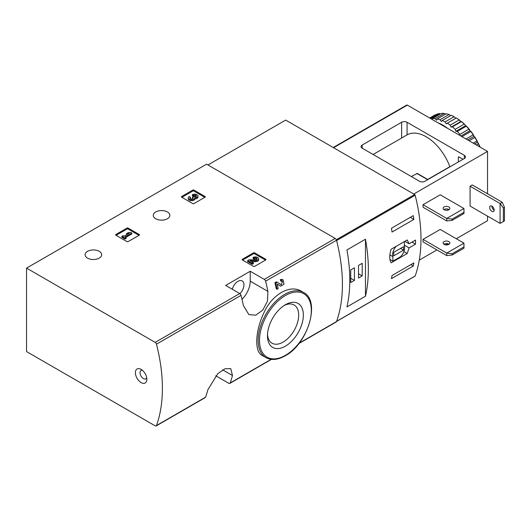 <?xml version="1.0" encoding="UTF-8"?>
<svg xmlns="http://www.w3.org/2000/svg" width="531" height="531" viewBox="0 0 531 531"><rect width="100%" height="100%" fill="white"/><g stroke="black" fill="none" stroke-linecap="round" stroke-linejoin="round"><path stroke-width="0.8" d="M215.752 375.775L228.828 383.322A1.932 1.115 -120 0 0 229.797 383.422A1.932 1.115 -120 0 0 230.122 383.01A152.377 87.973 -120 0 0 232.459 375.497L230.779 368.66L225.005 368.746L217.77 373.658L207.906 389.674A152.377 87.973 60 0 1 205.57 397.181A1.932 1.115 60 0 1 205.245 397.593L156.147 425.942A1.932 1.115 -120 0 0 156.472 425.53A152.377 87.973 -120 0 0 156.472 344.181A1.932 1.115 -120 0 0 155.185 342.376L26.55 268.115L206.579 164.172L335.214 238.439A1.932 1.115 -120 0 1 336.501 240.244A152.377 87.973 -120 0 1 336.501 321.587A1.932 1.115 -120 0 1 336.176 321.998L298.867 343.544M26.55 268.115L26.55 351.582L155.185 425.849A1.932 1.115 -120 0 0 156.147 425.942M277.228 284.105L279.791 285.698M277.063 289.289A153.532 88.644 60 0 0 275.801 283.176L274.945 282.684A152.377 87.973 60 0 1 276.22 288.804L277.063 289.289L278.151 288.665A153.532 88.644 -120 0 0 277.215 284.058L280.633 286.182M274.945 282.684L276.445 281.815L281.251 284.769L282.538 281.45L280.707 280.985A152.377 87.973 60 0 0 280.388 279.545L282.233 279.498L283.089 279.99L283.992 284.251L280.68 286.216M301.442 291.26C290.032 284.045 271.925 294.519 263.814 313.011C255.126 331.258 254.382 351.661 261.995 355.345L265.925 357.615A37.615 21.718 -60 0 1 265.925 314.186A37.615 21.718 -60 0 1 303.533 292.468L301.442 291.26M267.916 291.4A152.377 87.973 -120 0 0 265.58 281.191A1.932 1.115 -120 0 0 264.292 279.386L250.227 271.261L225.675 285.439L239.74 293.557A1.932 1.115 60 0 1 241.028 295.362A152.377 87.973 60 0 1 243.371 305.571L248.88 314.624L255.743 315.168L262.765 310.124L267.445 301.25L267.916 291.4L250.227 281.184L250.227 271.261M242.315 259.925A0.77 0.445 180 0 1 242.315 259.294L242.315 259.925L253.499 266.383A0.77 0.445 180 0 0 254.588 266.383L265.772 259.925A0.77 0.445 180 0 0 265.772 259.294L254.588 252.836L254.588 253.785A0.77 0.445 0 0 0 253.499 253.785L242.587 260.084M254.588 252.836A0.77 0.445 180 0 0 253.499 252.836L242.315 259.294M115.804 235.167A0.77 0.445 180 0 1 115.804 234.536L115.804 235.167L126.982 241.625A0.77 0.445 180 0 0 128.077 241.625L139.261 235.167A0.77 0.445 180 0 0 139.261 234.536L128.077 228.078L128.077 229.027A0.77 0.445 0 0 0 126.982 229.027L116.077 235.326M128.077 228.078A0.77 0.445 180 0 0 126.982 228.078L115.804 234.536M181.622 197.167A0.77 0.445 180 0 1 181.622 196.536L181.622 197.167L192.806 203.625A0.77 0.445 180 0 0 193.895 203.625L205.079 197.167A0.77 0.445 180 0 0 205.079 196.536L193.895 190.078L193.895 191.027A0.77 0.445 0 0 0 192.806 191.027L181.894 197.326M193.895 190.078A0.77 0.445 180 0 0 192.806 190.078L181.622 196.536M155.709 218.739A8.297 4.786 0 0 0 164.749 219.781A8.297 4.786 0 0 0 169.867 215.354A8.297 4.786 0 0 0 161.57 210.568A8.297 4.786 0 0 0 153.28 215.354A8.297 4.786 0 0 0 155.709 218.739M87.515 258.112A8.297 4.786 0 0 0 96.556 259.148A8.297 4.786 0 0 0 101.673 254.727A8.297 4.786 0 0 0 93.376 249.935A8.297 4.786 0 0 0 85.086 254.727A8.297 4.786 0 0 0 87.515 258.112M280.388 279.545L281.238 280.036A153.532 88.644 60 0 1 281.556 281.476M141.113 382.605A8.098 4.679 -120 0 0 146.841 379.3A8.098 4.679 -120 0 0 141.113 369.377A8.098 4.679 -120 0 0 135.385 372.682A8.098 4.679 -120 0 0 141.113 382.605M281.238 280.036L283.089 279.99M275.801 283.176L277.301 282.306M285.412 346.159A25.375 14.649 -60 0 1 267.465 335.798A25.375 14.649 -60 0 1 285.412 304.714A25.375 14.649 -60 0 1 303.354 315.075A25.375 14.649 -60 0 1 285.412 346.159M284.204 305.464A22.076 12.744 -60 0 1 294.114 304.973A22.076 12.744 -60 0 1 297.499 322.662A22.076 12.744 -60 0 1 283.076 342.117A22.076 12.744 -60 0 1 272.038 343.205A22.076 12.744 -60 0 1 267.511 334.377M232.286 289.256A8.489 4.898 -60 0 1 242.196 280.919A8.489 4.898 -60 0 1 239.926 293.676M241.997 299.311A17.357 10.023 120 0 0 250.227 281.184M142.427 370.306A4.819 2.781 -120 0 0 141.02 370.479A4.819 2.781 -120 0 0 140.284 374.342A4.819 2.781 -120 0 0 143.436 378.59A4.819 2.781 -120 0 0 145.846 378.829A4.819 2.781 -120 0 0 146.689 377.694M204.807 197.326L193.895 191.027M194.884 197.97A3.299 1.905 180 0 1 191.499 199.769A3.299 1.905 180 0 1 188.293 197.864L188.293 198.813A3.299 1.905 0 0 0 191.499 200.718A3.299 1.905 0 0 0 194.884 198.919A3.299 1.905 0 0 0 197.997 197.014L197.997 196.072A3.299 1.905 180 0 1 194.884 197.97L194.884 198.919M188.293 197.864A3.299 1.905 180 0 1 189.262 196.523L190.35 197.147L190.35 198.096A1.759 1.016 0 0 0 190.032 198.342M196.258 196.543A1.759 1.016 0 0 0 193.457 196.297L192.368 195.667L192.368 194.724L193.457 195.355A1.759 1.016 180 0 1 195.375 195.136A1.759 1.016 180 0 1 196.463 196.072A1.759 1.016 180 0 1 196.404 196.337A1.54 0.889 180 0 1 193.828 196.735L193.457 196.523L192.368 197.147L192.74 197.359A1.54 0.889 180 0 1 193.191 197.99A1.54 0.889 180 0 1 192.049 198.846A1.759 1.016 180 0 1 189.832 197.864A1.759 1.016 180 0 1 190.35 197.147M192.952 198.461A1.54 0.889 0 0 0 192.74 198.309L192.368 197.147M193.457 195.355L193.457 196.297M192.368 194.724A3.299 1.905 180 0 1 195.966 194.313A3.299 1.905 180 0 1 197.997 196.072M138.989 235.326L128.077 229.027M131.754 233.043L130.666 232.412L128.104 232.724L126.551 233.627L129.113 233.308L123.982 236.268L122.973 235.691L121.884 236.315L124.991 238.114L126.079 237.483L125.07 236.899L131.754 233.043L131.754 233.985L125.887 237.37M126.079 237.483L126.079 238.426L124.991 239.056L124.991 238.114M121.884 236.315L121.884 237.264L124.991 239.056M126.551 233.627L126.551 234.569L127.035 234.51M265.5 260.084L254.588 253.785M251.528 261.624L255.311 261.677A3.299 1.905 0 0 0 258.69 259.772L258.69 258.829A3.299 1.905 180 0 1 255.311 260.734L255.311 261.677M256.951 259.301A1.759 1.016 0 0 0 254.15 259.055L253.061 258.424L253.061 257.482L254.15 258.112A1.759 1.016 180 0 1 256.068 257.893A1.759 1.016 180 0 1 257.15 258.829A1.759 1.016 180 0 1 255.351 259.845L249.125 259.759L247.619 260.621L252.285 263.316L253.373 262.686L249.849 260.655L255.311 260.734M253.373 262.686L253.373 263.635L252.285 264.265L252.285 263.316M247.619 260.621L247.619 261.571L252.285 264.265M254.15 258.112L254.15 259.055M253.061 257.482A3.299 1.905 180 0 1 256.659 257.07A3.299 1.905 180 0 1 258.69 258.829M409.082 247.877L415.507 244.167A152.377 87.973 -120 0 0 415.507 240.072L409.082 243.782L407.211 239.972L391.101 249.271C389.309 255.053 389.309 259.566 391.101 262.818L407.211 253.513L409.082 247.877L404.343 245.143M414.811 276.173A0.77 0.445 -120 0 0 415.156 275.981A152.377 87.973 -120 0 0 415.156 195.249A0.77 0.445 -120 0 0 414.638 194.525L285.685 120.079L207.946 164.962M415.156 275.981L336.594 321.335A152.377 87.973 -120 0 0 336.594 240.603L415.156 195.249M413.868 262.905A152.377 87.973 60 0 1 413.291 266.038L391.473 278.636A152.377 87.973 -120 0 0 392.044 275.503L413.868 262.905M391.473 228.237L413.291 215.639A152.377 87.973 60 0 1 413.868 219.436L392.044 232.04A152.377 87.973 -120 0 0 391.473 228.237M365.474 296.212A152.377 87.973 -120 0 0 365.474 239.222L365.474 296.212L346.922 306.925A152.377 87.973 60 0 0 346.922 249.935L365.474 239.222M415.507 244.167L411.963 242.123M409.082 243.782L404.841 241.339M407.211 253.513L403.865 251.581M389.946 259.486L392.887 261.186L400.401 256.845A8.489 4.898 120 0 0 404.343 245.893L404.343 241.632M396.166 246.351A8.489 4.898 120 0 0 392.887 256.632L392.887 261.186M389.867 254.893L392.887 256.632M393.703 255.829L403.52 250.161L403.52 246.696L393.703 252.364L393.703 255.829M400.52 248.428L403.52 250.161M410.868 264.637L413.291 266.038M410.29 217.371L413.868 219.436M350.739 282.525L354.423 280.395L354.423 267.797L350.739 269.927L350.739 282.525M358.518 278.032L362.195 275.908L362.195 263.31L358.518 265.434L358.518 278.032M358.518 273.784L362.195 275.908M350.739 278.271L354.423 280.395M452.166 219.084L446.757 218.427L463.941 208.504L463.988 213.515L452.166 220.345L452.166 219.084L463.988 212.254M446.757 220.949L446.757 218.427L423.028 204.727L423.028 207.243L446.757 220.949L452.166 220.345M463.941 208.504L440.212 194.804L423.028 204.727M452.166 253.732L446.757 253.075L463.941 243.152L463.988 248.163L452.166 254.993L452.166 253.732L463.988 246.902M446.757 255.59L446.757 253.075L423.028 239.375L423.028 241.89L446.757 255.59L452.166 254.993M463.941 243.152L440.212 229.452L423.028 239.375M424.933 181.257A3.856 2.23 180 0 1 419.483 181.257L362.195 148.189A3.856 2.23 180 0 1 361.067 146.616A3.856 2.23 180 0 1 362.195 145.036L401.615 122.283A3.856 2.23 180 0 1 407.071 122.283L464.353 155.351A3.856 2.23 180 0 1 465.481 156.93A3.856 2.23 180 0 1 464.353 158.504L424.933 181.257M487.538 193.782L487.538 151.415L407.343 105.118A1.155 0.67 -120 0 0 406.766 105.058L333.216 147.518M456.308 238.744L487.538 220.71L487.538 216.144M450.029 166.774L449.857 166.674A38.192 22.05 -120 0 0 407.071 134.881L407.071 122.283M462.826 159.386A0.77 0.445 -120 0 0 462.441 158.975L458.897 156.93A0.77 0.445 -120 0 0 458.353 157.242L458.353 161.968M487.538 151.415L413.755 194.014M447.719 243.702L445.668 244.884M436.94 249.922L419.258 260.13M502.266 202.284L500.083 203.546L500.083 223.385L470.081 206.061L470.081 186.222L472.265 184.961L502.266 202.284L504.45 207.382L503.355 208.013L500.083 203.546L470.081 186.222M411.299 176.538L417.3 173.438L427.886 179.558M427.714 179.451L449.857 166.674M448.874 206.971A3.378 1.951 180 0 1 449.863 208.344A3.378 1.951 180 0 1 447.779 210.15A3.378 1.951 180 0 1 444.095 209.725A3.378 1.951 180 0 1 443.113 208.344A3.378 1.951 180 0 1 445.19 206.546A3.378 1.951 180 0 1 448.874 206.971M449.06 209.606A3.378 1.951 0 0 0 443.909 209.606M448.874 241.618A3.378 1.951 180 0 1 449.863 242.992A3.378 1.951 180 0 1 447.779 244.798A3.378 1.951 180 0 1 444.095 244.373A3.378 1.951 180 0 1 443.113 242.992A3.378 1.951 180 0 1 445.19 241.193A3.378 1.951 180 0 1 448.874 241.618M449.06 244.253A3.378 1.951 0 0 0 443.909 244.253M500.083 223.385L503.355 221.553L503.355 208.013M491.905 206.141A3.179 1.839 60 0 1 493.983 208.948A3.179 1.839 60 0 1 493.491 211.497A3.179 1.839 60 0 1 491.905 211.338A3.179 1.839 60 0 1 489.821 208.537A3.179 1.839 60 0 1 490.312 205.988A3.179 1.839 60 0 1 491.905 206.141M491.832 206.108A3.179 1.839 -120 0 0 494.082 210.084A3.179 1.839 -120 0 0 494.149 210.117M503.355 221.553L504.45 220.923L504.45 207.382M448.177 209.181A4.746 2.741 -60 0 1 447.441 210.216M455.757 118.3L454.118 116.714A41.471 23.941 -120 0 0 451.204 115.327L442.204 120.524A41.471 23.941 -120 0 1 445.117 121.911L446.213 123.809L456.328 117.968A41.471 23.941 -120 0 1 459.222 119.953L450.222 125.15A41.471 23.941 -120 0 0 447.308 123.179M454.118 116.714L445.117 121.911M449.047 114.517L440.04 119.714A41.471 23.941 -120 0 0 437.219 118.957L446.226 113.76A41.471 23.941 -120 0 1 449.047 114.517L450.64 115.652M444.162 113.435L435.161 118.632A41.471 23.941 -120 0 0 432.513 118.532L441.513 113.335A41.471 23.941 -120 0 1 444.162 113.435L445.602 114.119M430.024 118.214L437.219 114.059A41.471 23.941 -120 0 1 439.615 113.501L430.741 118.625M429.705 118.028L434.477 115.267A41.471 23.941 -120 0 1 435.539 114.716L429.752 118.055M479.812 146.961A41.471 23.941 -120 0 0 478.365 143.768L476.327 144.943M480.064 147.1A40.695 23.497 -120 0 0 478.165 142.945L477.362 142.408L476.957 141.014L473.234 143.158M476.957 141.014A41.471 23.941 -120 0 0 474.893 137.436L469.105 140.775M477.435 141.525A40.695 23.497 -120 0 0 474.687 136.766L473.891 136.387L473.207 134.834L466.012 138.989M473.207 134.834A41.471 23.941 -120 0 0 470.818 131.522L461.943 136.64M473.818 135.418A40.695 23.497 -120 0 0 470.639 131.011L469.862 130.805L468.913 129.152L459.912 134.35A41.471 23.941 -120 0 0 457.264 131.396L466.264 126.199L465.408 125.834L465.07 124.798L464.207 124.141L455.2 129.338A41.471 23.941 -120 0 0 452.379 126.836L461.386 121.639L460.656 121.619L459.222 119.953M468.913 129.152A41.471 23.941 -120 0 0 466.264 126.199M464.207 124.141A41.471 23.941 -120 0 0 461.386 121.639M478.365 143.768L478.165 142.945M474.893 137.436L474.687 136.766M470.818 131.522L470.639 131.011M469.656 129.79A40.695 23.497 -120 0 0 466.132 125.86M465.07 124.798A40.695 23.497 -120 0 0 461.313 121.466M460.198 120.597A40.695 23.497 -120 0 0 456.328 117.968M447.766 128.456A40.502 23.384 -120 0 0 442.94 125.197A40.502 23.384 -120 0 0 438.115 122.88M459.912 134.35L460.171 135.617M455.2 129.338L455.857 131.343L457.264 131.396M450.222 125.15L451.111 127.135L452.379 126.836M440.04 119.714L441.314 121.48L442.204 120.524M435.161 118.632L436.568 120.205L437.219 118.957M432.254 119.502L432.513 118.532M460.656 121.619L451.111 127.135M465.408 125.834L455.857 131.343M469.862 130.805L460.848 136.009M473.891 136.387L467.692 139.958M477.362 142.408L474.648 143.974M230.122 383.01L271.122 359.334M299.185 343.132L336.501 321.587M265.58 281.191L336.501 240.244M156.472 344.181L241.028 295.362M156.472 425.53L205.57 397.181M264.292 279.386L335.214 238.439M155.185 342.376L239.74 293.557M285.412 355.358A36.646 21.16 -60 0 1 262.971 323.432A36.646 21.16 -60 0 1 307.854 297.519A36.646 21.16 -60 0 1 285.412 355.358M232.459 375.497L222.675 369.848M205.079 196.536L205.079 197.167M192.806 190.078L192.806 191.027M192.74 197.359L192.74 198.309M139.261 234.536L139.261 235.167M126.982 228.078L126.982 229.027M265.772 259.294L265.772 259.925M253.499 252.836L253.499 253.785M336.322 239.74L414.638 194.525M362.195 148.189L362.195 145.036M401.615 138.027L401.615 122.283M464.353 158.504L464.353 155.351M407.343 105.118L333.554 147.718M458.353 157.242L458.897 156.93M416.755 173.385L427.661 179.684M229.797 383.422L271.441 359.374M265.925 357.615C271.407 360.562 277.839 359.958 285.213 355.803C307.907 344.008 320.91 300.692 303.533 292.468M336.554 321.447L415.023 276.14M373.107 154.488L407.071 134.881"/></g></svg>
